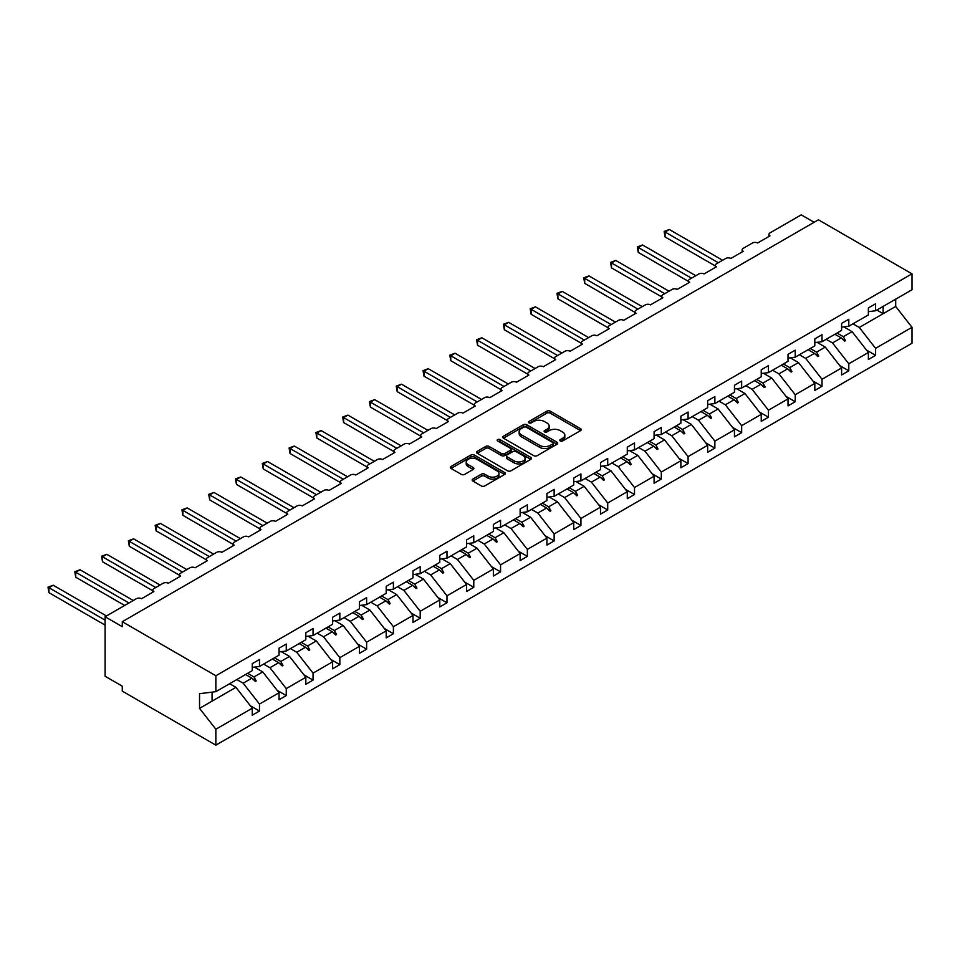 <?xml version="1.0" encoding="UTF-8"?>
<svg xmlns="http://www.w3.org/2000/svg" width="960" height="960" viewBox="0 0 960 960"><rect width="100%" height="100%" fill="white"/><g stroke="black" fill="none" stroke-linecap="round" stroke-linejoin="round"><path stroke-width="1.44" d="M560.28 440.964A1.668 0.96 0 0 0 562.644 440.964L580.548 430.632A2.388 1.38 0 0 0 581.244 429.66A2.388 1.38 0 0 0 580.548 428.676L550.212 411.168A2.388 1.38 0 0 0 546.84 411.168L528.936 421.5A1.668 0.96 0 0 0 528.444 422.184A1.668 0.96 0 0 0 528.936 422.868A1.668 0.96 0 0 0 531.288 422.868L533.604 421.524A7.632 4.404 0 0 1 544.392 421.524L546.924 422.988A7.632 4.404 0 0 1 549.156 426.108A7.632 4.404 0 0 1 546.924 429.216L544.608 430.56A1.668 0.96 0 0 0 544.116 431.232A1.668 0.96 0 0 0 544.608 431.916A1.668 0.96 0 0 0 546.972 431.916L549.288 430.584A7.632 4.404 0 0 1 560.076 430.584L562.596 432.036A7.632 4.404 0 0 1 564.84 435.156A7.632 4.404 0 0 1 562.596 438.264L560.28 439.608A1.668 0.96 0 0 0 559.8 440.28A1.668 0.96 0 0 0 560.28 440.964L560.28 439.608M472.848 479.088A2.388 1.38 0 0 0 472.152 480.06A2.388 1.38 0 0 0 472.848 481.032L481.356 485.952A2.388 1.38 0 0 0 484.728 485.952L504.624 474.468A2.388 1.38 0 0 0 505.32 473.496A2.388 1.38 0 0 0 504.624 472.524L474.276 455.004A2.388 1.38 0 0 0 470.904 455.004L451.02 466.488A2.388 1.38 0 0 0 450.324 467.46A2.388 1.38 0 0 0 451.02 468.432L461.304 474.372A2.388 1.38 0 0 0 464.676 474.372L473.184 469.452A2.388 1.38 0 0 0 473.88 468.48A2.388 1.38 0 0 0 473.184 467.508L468.084 464.568A6.372 3.684 0 0 1 466.212 461.964A6.372 3.684 0 0 1 470.148 458.556A6.372 3.684 0 0 1 477.108 459.36L497.076 470.892A6.372 3.684 0 0 1 498.948 473.496A6.372 3.684 0 0 1 495.012 476.892A6.372 3.684 0 0 1 488.064 476.1L484.728 474.18A2.388 1.38 0 0 0 481.356 474.18L472.848 479.088L472.848 481.032M868.38 311.664L875.592 310.764L912 289.752L912 273.84L818.412 219.804L122.268 621.72L122.268 626.676L105.096 616.764L136.344 598.716A3.648 2.1 180 0 1 141.504 598.716L153.864 591.588A3.648 2.1 0 0 1 152.796 590.1A3.648 2.1 0 0 1 153.864 588.612L163.14 583.26A3.648 2.1 180 0 1 168.288 583.26L180.648 576.12A3.648 2.1 0 0 1 179.58 574.632A3.648 2.1 0 0 1 180.648 573.144L189.924 567.792A3.648 2.1 180 0 1 195.072 567.792L207.444 560.652A3.648 2.1 0 0 1 206.376 559.164A3.648 2.1 0 0 1 207.444 557.676L216.708 552.324A3.648 2.1 180 0 1 221.868 552.324L234.228 545.184A3.648 2.1 0 0 1 233.16 543.696A3.648 2.1 0 0 1 234.228 542.208L243.504 536.856A3.648 2.1 180 0 1 248.652 536.856L261.012 529.716A3.648 2.1 0 0 1 259.944 528.228A3.648 2.1 0 0 1 261.012 526.74L270.288 521.388A3.648 2.1 180 0 1 275.436 521.388L287.808 514.248A3.648 2.1 0 0 1 286.74 512.76A3.648 2.1 0 0 1 287.808 511.284L297.072 505.92A3.648 2.1 180 0 1 302.232 505.92L314.592 498.792A3.648 2.1 0 0 1 313.524 497.304A3.648 2.1 0 0 1 314.592 495.816L323.868 490.464A3.648 2.1 180 0 1 329.016 490.464L341.376 483.324A3.648 2.1 0 0 1 340.308 481.836A3.648 2.1 0 0 1 341.376 480.348L350.652 474.996A3.648 2.1 180 0 1 355.8 474.996L368.172 467.856A3.648 2.1 0 0 1 367.104 466.368A3.648 2.1 0 0 1 368.172 464.88L377.436 459.528A3.648 2.1 180 0 1 382.596 459.528L394.956 452.388A3.648 2.1 0 0 1 393.888 450.9A3.648 2.1 0 0 1 394.956 449.412L404.232 444.06A3.648 2.1 180 0 1 409.38 444.06L421.74 436.92A3.648 2.1 0 0 1 420.672 435.432A3.648 2.1 0 0 1 421.74 433.944L431.016 428.592A3.648 2.1 180 0 1 436.164 428.592L448.536 421.452A3.648 2.1 0 0 1 447.468 419.964A3.648 2.1 0 0 1 448.536 418.488L457.8 413.124A3.648 2.1 180 0 1 462.96 413.124L475.32 405.996A3.648 2.1 0 0 1 474.252 404.508A3.648 2.1 0 0 1 475.32 403.02L484.596 397.668A3.648 2.1 180 0 1 489.744 397.668L502.104 390.528A3.648 2.1 0 0 1 501.036 389.04A3.648 2.1 0 0 1 502.104 387.552L511.38 382.2A3.648 2.1 180 0 1 516.528 382.2L528.9 375.06A3.648 2.1 0 0 1 527.832 373.572A3.648 2.1 0 0 1 528.9 372.084L538.164 366.732A3.648 2.1 180 0 1 543.324 366.732L555.684 359.592A3.648 2.1 0 0 1 554.616 358.104A3.648 2.1 0 0 1 555.684 356.616L564.96 351.264A3.648 2.1 180 0 1 570.108 351.264L582.468 344.124A3.648 2.1 0 0 1 581.4 342.636A3.648 2.1 0 0 1 582.468 341.148L591.744 335.796A3.648 2.1 180 0 1 596.892 335.796L609.264 328.656A3.648 2.1 0 0 1 608.196 327.18A3.648 2.1 0 0 1 609.264 325.692L618.528 320.328A3.648 2.1 180 0 1 623.688 320.328L636.048 313.2A3.648 2.1 0 0 1 634.98 311.712A3.648 2.1 0 0 1 636.048 310.224L645.324 304.872A3.648 2.1 180 0 1 650.472 304.872L662.832 297.732A3.648 2.1 0 0 1 661.764 296.244A3.648 2.1 0 0 1 662.832 294.756L672.108 289.404A3.648 2.1 180 0 1 677.256 289.404L689.628 282.264A3.648 2.1 0 0 1 688.56 280.776A3.648 2.1 0 0 1 689.628 279.288L698.892 273.936A3.648 2.1 180 0 1 704.052 273.936L716.412 266.796A3.648 2.1 0 0 1 715.344 265.308A3.648 2.1 0 0 1 716.412 263.82L725.688 258.468A3.648 2.1 180 0 1 730.836 258.468L743.196 251.328A3.648 2.1 0 0 1 742.128 249.84A3.648 2.1 0 0 1 743.196 248.352L752.472 243A3.648 2.1 180 0 1 757.62 243L769.992 235.86A3.648 2.1 0 0 1 768.924 234.384A3.648 2.1 0 0 1 769.992 232.896L801.24 214.848L814.116 222.288M912 273.84L215.856 675.756L122.268 621.72M533.784 455.688A2.388 1.38 0 0 0 537.144 455.688L557.04 444.204A2.388 1.38 0 0 0 557.736 443.232A2.388 1.38 0 0 0 557.04 442.26L526.704 424.74A2.388 1.38 0 0 0 523.332 424.74L503.436 436.224A2.388 1.38 0 0 0 502.74 437.196A2.388 1.38 0 0 0 503.436 438.168L533.784 455.688M498.288 441.324A1.668 0.96 0 0 1 499.98 441.564L530.796 459.348L510.936 470.82A2.388 1.38 0 0 1 507.564 470.82L477.228 453.3L485.736 448.428L485.736 446.436L477.228 451.356A2.388 1.38 0 0 0 476.532 452.328A2.388 1.38 0 0 0 477.228 453.3L477.228 451.356M485.736 448.428A2.388 1.38 0 0 1 489.108 448.428L489.108 446.436A2.388 1.38 0 0 0 485.736 446.436M489.108 446.436L501.42 453.54A2.388 1.38 0 0 0 504.792 453.54L510.432 450.288A2.388 1.38 0 0 0 511.128 449.316A2.388 1.38 0 0 0 510.432 448.344L497.628 440.94A1.668 0.96 0 0 1 497.136 440.256A1.668 0.96 0 0 1 498.168 439.368A1.668 0.96 0 0 1 499.98 439.584L530.832 457.392A2.388 1.38 0 0 1 531.528 458.364A2.388 1.38 0 0 1 530.832 459.336L530.832 457.392M215.856 675.756L215.856 691.668L252.264 670.644L252.264 663.66L259.476 659.496L259.476 666.48L252.264 667.38M250.356 705.78L259.476 711.048L259.476 704.064L279.048 692.76L262.728 671.892L254.46 667.104M236.844 679.548L243.156 683.184L259.476 704.064M259.476 666.48L279.048 655.176L279.048 648.192L286.26 644.028L286.26 651.012L279.048 651.912M277.14 690.312L286.26 695.58L286.26 688.596L305.832 677.292L289.524 656.424L281.244 651.648M263.64 664.08L269.94 667.728L286.26 688.596M286.26 651.012L305.832 639.72L305.832 632.724L313.044 628.56L313.044 635.556L305.832 636.456M303.924 674.856L313.044 680.112L313.044 673.128L332.628 661.824L316.308 640.956L308.028 636.18M290.424 648.612L296.736 652.26L313.044 673.128M313.044 635.556L332.628 624.252L332.628 617.256L339.84 613.092L339.84 620.088L332.628 620.988M330.72 659.388L339.84 664.644L339.84 657.66L359.412 646.356L343.092 625.488L334.824 620.712M317.208 633.144L323.52 636.792L339.84 657.66M339.84 620.088L359.412 608.784L359.412 601.788L366.624 597.636L366.624 604.62L359.412 605.52M357.504 643.92L366.624 649.188L366.624 642.192L386.196 630.888L369.888 610.02L361.608 605.244M344.004 617.676L350.304 621.324L366.624 642.192M366.624 604.62L386.196 593.316L386.196 586.332L393.408 582.168L393.408 589.152L386.196 590.052M384.288 628.452L393.408 633.72L393.408 626.724L412.992 615.432L396.672 594.552L388.392 589.776M370.788 602.22L377.1 605.856L393.408 626.724M393.408 589.152L412.992 577.848L412.992 570.864L420.204 566.7L420.204 573.684L412.992 574.584M411.084 612.984L420.204 618.252L420.204 611.268L439.776 599.964L423.456 579.096L415.188 574.308M397.572 586.752L403.884 590.388L420.204 611.268M420.204 573.684L439.776 562.38L439.776 555.396L446.988 551.232L446.988 558.216L439.776 559.116M437.868 597.516L446.988 602.784L446.988 595.8L466.56 584.496L450.252 563.628L441.972 558.852M424.368 571.284L430.668 574.932L446.988 595.8M446.988 558.216L466.56 546.924L466.56 539.928L473.772 535.764L473.772 542.76L466.56 543.66M464.652 582.06L473.772 587.316L473.772 580.332L493.356 569.028L477.036 548.16L468.756 543.384M451.152 555.816L457.464 559.464L473.772 580.332M473.772 542.76L493.356 531.456L493.356 524.46L500.568 520.296L500.568 527.292L493.356 528.192M491.448 566.592L500.568 571.86L500.568 564.864L520.14 553.56L503.82 532.692L495.552 527.916M477.936 540.348L484.248 543.996L500.568 564.864M500.568 527.292L520.14 515.988L520.14 509.004L527.352 504.84L527.352 511.824L520.14 512.724M518.232 551.124L527.352 556.392L527.352 549.396L546.924 538.092L530.616 517.224L522.336 512.448M504.732 524.88L511.032 528.528L527.352 549.396M527.352 511.824L546.924 500.52L546.924 493.536L554.136 489.372L554.136 496.356L546.924 497.256M545.016 535.656L554.136 540.924L554.136 533.928L573.72 522.636L557.4 501.756L549.12 496.98M531.516 509.424L537.828 513.06L554.136 533.928M554.136 496.356L573.72 485.052L573.72 478.068L580.932 473.904L580.932 480.888L573.72 481.788M571.812 520.188L580.932 525.456L580.932 518.472L600.504 507.168L584.184 486.3L575.916 481.512M558.3 493.956L564.612 497.592L580.932 518.472M580.932 480.888L600.504 469.584L600.504 462.6L607.716 458.436L607.716 465.432L600.504 466.32M598.596 504.72L607.716 509.988L607.716 503.004L627.288 491.7L610.98 470.832L602.7 466.056M585.096 478.488L591.396 482.136L607.716 503.004M607.716 465.432L627.288 454.128L627.288 447.132L634.5 442.968L634.5 449.964L627.288 450.864M625.38 489.264L634.5 494.52L634.5 487.536L654.084 476.232L637.764 455.364L629.484 450.588M611.88 463.02L618.192 466.668L634.5 487.536M634.5 449.964L654.084 438.66L654.084 431.664L661.296 427.5L661.296 434.496L654.084 435.396M652.176 473.796L661.296 479.064L661.296 472.068L680.868 460.764L664.548 439.896L656.28 435.12M638.664 447.552L644.976 451.2L661.296 472.068M661.296 434.496L680.868 423.192L680.868 416.208L688.08 412.044L688.08 419.028L680.868 419.928M678.96 458.328L688.08 463.596L688.08 456.6L707.652 445.296L691.344 424.428L683.064 419.652M665.46 432.096L671.772 435.732L688.08 456.6M688.08 419.028L707.652 407.724L707.652 400.74L714.864 396.576L714.864 403.56L707.652 404.46M705.744 442.86L714.864 448.128L714.864 441.132L734.448 429.84L718.128 408.96L709.848 404.184M692.244 416.628L698.556 420.264L714.864 441.132M714.864 403.56L734.448 392.256L734.448 385.272L741.66 381.108L741.66 388.092L734.448 388.992M732.54 427.392L741.66 432.66L741.66 425.676L761.232 414.372L744.924 393.504L736.644 388.716M719.028 401.16L725.34 404.796L741.66 425.676M741.66 388.092L761.232 376.8L761.232 369.804L768.444 365.64L768.444 372.636L761.232 373.524M759.324 411.936L768.444 417.192L768.444 410.208L788.016 398.904L771.708 378.036L763.428 373.26M745.824 385.692L752.136 389.34L768.444 410.208M768.444 372.636L788.016 361.332L788.016 354.336L795.228 350.172L795.228 357.168L788.016 358.068M786.108 396.468L795.228 401.724L795.228 394.74L814.812 383.436L798.492 362.568L790.212 357.792M772.608 370.224L778.92 373.872L795.228 394.74M795.228 357.168L814.812 345.864L814.812 338.868L822.024 334.704L822.024 341.7L814.812 342.6M812.904 381L822.024 386.268L822.024 379.272L841.596 367.968L825.288 347.1L817.008 342.324M799.392 354.756L805.704 358.404L822.024 379.272M822.024 341.7L841.596 330.396L841.596 323.412L848.808 319.248L848.808 326.232L841.596 327.132M839.688 365.532L848.808 370.8L848.808 363.804L868.38 352.5L868.38 359.496L875.592 355.332L875.592 348.336L912 327.324L912 343.236L215.856 745.152L122.268 691.116L122.268 686.16L105.096 676.248L105.096 616.764M826.188 339.3L832.5 342.936L848.808 363.804M875.592 310.764L875.592 303.78L868.38 307.944L868.38 314.928L848.808 326.232M866.472 350.064L875.592 355.332M852.972 323.832L859.284 327.468L875.592 348.336M215.856 691.668L199.536 693.696L199.536 708.372L235.944 687.348L229.632 683.712M235.944 687.348L252.264 708.228L252.264 715.212L259.476 711.048M286.26 695.58L279.048 699.744L279.048 692.76M313.044 680.112L305.832 684.276L305.832 677.292M339.84 664.644L332.628 668.808L332.628 661.824M366.624 649.188L359.412 653.352L359.412 646.356M393.408 633.72L386.196 637.884L386.196 630.888M420.204 618.252L412.992 622.416L412.992 615.432M446.988 602.784L439.776 606.948L439.776 599.964M473.772 587.316L466.56 591.48L466.56 584.496M500.568 571.86L493.356 576.024L493.356 569.028M527.352 556.392L520.14 560.556L520.14 553.56M554.136 540.924L546.924 545.088L546.924 538.092M580.932 525.456L573.72 529.62L573.72 522.636M607.716 509.988L600.504 514.152L600.504 507.168M634.5 494.52L627.288 498.684L627.288 491.7M661.296 479.064L654.084 483.228L654.084 476.232M688.08 463.596L680.868 467.76L680.868 460.764M714.864 448.128L707.652 452.292L707.652 445.296M741.66 432.66L734.448 436.824L734.448 429.84M768.444 417.192L761.232 421.356L761.232 414.372M795.228 401.724L788.016 405.888L788.016 398.904M822.024 386.268L814.812 390.432L814.812 383.436M848.808 370.8L841.596 374.964L841.596 367.968M199.536 708.372L215.856 729.24L252.264 708.228M215.856 729.24L215.856 745.152M243.156 683.184L251.892 678.144L255.336 681.396L256.2 680.904L254.004 676.932L262.728 671.892M247.692 673.284L254.004 676.932M245.58 674.508L251.892 678.144M269.94 667.728L278.676 662.676L282.132 665.928L282.984 665.436L280.788 661.464L289.524 656.424M274.476 657.816L280.788 661.464M272.364 659.04L278.676 662.676M296.736 652.26L305.472 647.22L308.916 650.472L309.78 649.968L307.572 645.996L316.308 640.956M301.26 642.348L307.572 645.996M299.16 643.572L305.472 647.22M323.52 636.792L332.256 631.752L335.7 635.004L336.564 634.5L334.368 630.528L343.092 625.488M328.056 626.892L334.368 630.528M325.944 628.104L332.256 631.752M350.304 621.324L359.04 616.284L362.496 619.536L363.348 619.044L361.152 615.06L369.888 610.02M354.84 611.424L361.152 615.06M352.728 612.636L359.04 616.284M377.1 605.856L385.836 600.816L389.28 604.068L390.144 603.576L387.936 599.604L396.672 594.552M381.624 595.956L387.936 599.604M379.524 597.168L385.836 600.816M403.884 590.388L412.62 585.348L416.064 588.6L416.928 588.108L414.732 584.136L423.456 579.096M408.42 580.488L414.732 584.136M406.308 581.712L412.62 585.348M430.668 574.932L439.404 569.88L442.86 573.132L443.712 572.64L441.516 568.668L450.252 563.628M435.204 565.02L441.516 568.668M433.092 566.244L439.404 569.88M457.464 559.464L466.2 554.424L469.644 557.676L470.508 557.172L468.3 553.2L477.036 548.16M461.988 549.564L468.3 553.2M459.888 550.776L466.2 554.424M484.248 543.996L492.984 538.956L496.428 542.208L497.292 541.716L495.096 537.732L503.82 532.692M488.784 534.096L495.096 537.732M486.672 535.308L492.984 538.956M511.032 528.528L519.768 523.488L523.224 526.74L524.076 526.248L521.88 522.264L530.616 517.224M515.568 518.628L521.88 522.264M513.456 519.84L519.768 523.488M537.828 513.06L546.564 508.02L550.008 511.272L550.872 510.78L548.664 506.808L557.4 501.756M542.352 503.16L548.664 506.808M540.252 504.372L546.564 508.02M564.612 497.592L573.348 492.552L576.792 495.804L577.656 495.312L575.46 491.34L584.184 486.3M569.148 487.692L575.46 491.34M567.036 488.916L573.348 492.552M591.396 482.136L600.132 477.084L603.588 480.348L604.44 479.844L602.244 475.872L610.98 470.832M595.932 472.224L602.244 475.872M593.82 473.448L600.132 477.084M618.192 466.668L626.928 461.628L630.372 464.88L631.236 464.376L629.028 460.404L637.764 455.364M622.716 456.768L629.028 460.404M620.616 457.98L626.928 461.628M644.976 451.2L653.712 446.16L657.156 449.412L658.02 448.92L655.824 444.936L664.548 439.896M649.512 441.3L655.824 444.936M647.4 442.512L653.712 446.16M671.772 435.732L680.496 430.692L683.952 433.944L684.804 433.452L682.608 429.48L691.344 424.428M676.296 425.832L682.608 429.48M674.184 427.044L680.496 430.692M698.556 420.264L707.292 415.224L710.736 418.476L711.6 417.984L709.392 414.012L718.128 408.96M703.08 410.364L709.392 414.012M700.98 411.576L707.292 415.224M725.34 404.796L734.076 399.756L737.52 403.008L738.384 402.516L736.188 398.544L744.924 393.504M729.876 394.896L736.188 398.544M727.764 396.12L734.076 399.756M752.136 389.34L760.86 384.288L764.316 387.552L765.168 387.048L762.972 383.076L771.708 378.036M756.66 379.428L762.972 383.076M754.548 380.652L760.86 384.288M778.92 373.872L787.656 368.832L791.1 372.084L791.964 371.58L789.756 367.608L798.492 362.568M783.444 363.972L789.756 367.608M781.344 365.184L787.656 368.832M805.704 358.404L814.44 353.364L817.884 356.616L818.748 356.124L816.552 352.14L825.288 347.1M810.24 348.504L816.552 352.14M808.128 349.716L814.44 353.364M832.5 342.936L841.224 337.896L844.68 341.148L845.532 340.656L843.336 336.684L852.072 331.632L868.38 352.5M837.024 333.036L843.336 336.684M852.072 331.632L843.792 326.856M834.912 334.248L841.224 337.896M859.284 327.468L895.692 306.456L912 327.324M876.84 310.044L883.152 313.692L883.152 306.408M895.692 299.172L895.692 306.456M212.076 701.136L212.076 692.136M841.968 338.592L845.532 340.656M815.172 354.06L818.748 356.124M788.388 369.528L791.964 371.58M761.604 384.984L765.168 387.048M734.808 400.452L738.384 402.516M708.024 415.92L711.6 417.984M681.24 431.388L684.804 433.452M654.444 446.856L658.02 448.92M627.66 462.324L631.236 464.376M600.876 477.78L604.44 479.844M574.08 493.248L577.656 495.312M547.296 508.716L550.872 510.78M520.512 524.184L524.076 526.248M493.716 539.652L497.292 541.716M466.932 555.12L470.508 557.172M440.148 570.576L443.712 572.64M413.352 586.044L416.928 588.108M386.568 601.512L390.144 603.576M359.784 616.98L363.348 619.044M332.988 632.448L336.564 634.5M306.204 647.916L309.78 649.968M279.42 663.372L282.984 665.436M252.624 678.84L256.2 680.904M560.952 441.204L562.596 440.244A7.632 4.404 0 0 0 564.84 437.136L564.84 435.156M549.156 426.108L549.156 428.088A7.632 4.404 0 0 1 546.924 431.196L545.28 432.156M580.524 430.644L550.212 413.148A2.388 1.38 0 0 0 546.84 413.148L529.596 423.108M557.004 444.216L526.704 426.72A2.388 1.38 0 0 0 523.332 426.72L503.472 438.192L503.436 436.224M552.828 443.916A1.668 0.96 0 0 0 553.308 443.232A1.668 0.96 0 0 0 552.828 442.548L526.188 427.176A1.668 0.96 0 0 0 523.836 427.176L521.388 428.58A7.632 4.404 0 0 0 519.156 431.7A7.632 4.404 0 0 0 521.388 434.808L539.592 445.32A7.632 4.404 0 0 0 550.38 445.32L552.828 443.916L552.828 445.896A1.668 0.96 0 0 0 553.308 445.212L553.308 443.232M519.156 431.7L519.156 433.68A7.632 4.404 0 0 0 521.388 436.8L521.388 434.808M552.828 445.896L550.38 447.3A7.632 4.404 0 0 1 539.592 447.3L521.388 436.8M489.108 448.428L501.42 455.532A2.388 1.38 0 0 0 504.792 455.532L510.432 452.268A2.388 1.38 0 0 0 511.128 451.296L511.128 449.316M514.188 460.92A6.372 3.684 0 0 0 521.136 461.712A6.372 3.684 0 0 0 525.072 458.316A6.372 3.684 0 0 0 523.2 455.712L516.168 451.644A2.388 1.38 0 0 0 512.796 451.644L507.144 454.908A2.388 1.38 0 0 0 506.448 455.88A2.388 1.38 0 0 0 507.144 456.852L514.188 460.92L514.188 462.9A6.372 3.684 0 0 0 521.136 463.692A6.372 3.684 0 0 0 525.072 460.296L525.072 458.316M506.448 455.88L506.448 457.86A2.388 1.38 0 0 0 507.144 458.832L507.144 456.852M514.188 462.9L507.144 458.832M498.948 473.496L498.948 475.476A6.372 3.684 0 0 1 495.012 478.872A6.372 3.684 0 0 1 488.064 478.08L484.728 476.16A2.388 1.38 0 0 0 481.356 476.16L472.872 481.056M466.212 461.964L466.212 463.944A6.372 3.684 0 0 0 468.084 466.548L468.084 464.568M473.148 469.476L468.084 466.548M504.624 472.524L504.624 474.468L474.276 456.984A2.388 1.38 0 0 0 470.904 456.984L451.056 468.456M664.128 231.456L665.064 231.996L665.064 236.952L664.128 231.456L669.36 229.524L665.064 231.996L718.296 262.728M665.064 236.952L715.344 265.98M669.36 229.524L722.592 260.256M637.332 246.924L638.28 247.464L638.28 252.42L637.332 246.924L642.576 244.992L638.28 247.464L691.512 278.196M638.28 252.42L688.56 281.448M642.576 244.992L695.808 275.724M610.548 262.392L611.496 262.932L611.496 267.888L610.548 262.392L615.78 260.448L611.496 262.932L664.728 293.664M611.496 267.888L661.764 296.916M615.78 260.448L669.012 291.192M583.764 277.848L584.7 278.4L584.7 283.356L583.764 277.848L588.996 275.916L584.7 278.4L637.932 309.132M584.7 283.356L634.98 312.384M588.996 275.916L642.228 306.648M556.968 293.316L557.916 293.868L557.916 298.824L556.968 293.316L562.212 291.384L557.916 293.868L611.148 324.6M557.916 298.824L608.196 327.852M562.212 291.384L615.444 322.116M530.184 308.784L531.132 309.324L531.132 314.292L530.184 308.784L535.416 306.852L531.132 309.324L584.364 340.068M531.132 314.292L581.4 343.308M535.416 306.852L588.648 337.584M503.4 324.252L504.336 324.792L504.336 329.748L503.4 324.252L508.632 322.32L504.336 324.792L557.568 355.524M504.336 329.748L554.616 358.776M508.632 322.32L561.864 353.052M476.604 339.72L477.552 340.26L477.552 345.216L476.604 339.72L481.848 337.788L477.552 340.26L530.784 370.992M477.552 345.216L527.832 374.244M481.848 337.788L535.08 368.52M449.82 355.188L450.768 355.728L450.768 360.684L449.82 355.188L455.052 353.244L450.768 355.728L504 386.46M450.768 360.684L501.036 389.712M455.052 353.244L508.284 383.988M423.036 370.644L423.972 371.196L423.972 376.152L423.036 370.644L428.268 368.712L423.972 371.196L477.204 401.928M423.972 376.152L474.252 405.18M428.268 368.712L481.5 399.444M396.24 386.112L397.188 386.664L397.188 391.62L396.24 386.112L401.484 384.18L397.188 386.664L450.42 417.396M397.188 391.62L447.468 420.648M401.484 384.18L454.716 414.912M369.456 401.58L370.404 402.12L370.404 407.088L369.456 401.58L374.688 399.648L370.404 402.12L423.636 432.864M370.404 407.088L420.672 436.104M374.688 399.648L427.92 430.38M342.672 417.048L343.608 417.588L343.608 422.544L342.672 417.048L347.904 415.116L343.608 417.588L396.84 448.32M343.608 422.544L393.888 451.572M347.904 415.116L401.136 445.848M315.876 432.516L316.824 433.056L316.824 438.012L315.876 432.516L321.12 430.584L316.824 433.056L370.056 463.788M316.824 438.012L367.104 467.04M321.12 430.584L374.352 461.316M289.092 447.984L290.04 448.524L290.04 453.48L289.092 447.984L294.324 446.04L290.04 448.524L343.272 479.256M290.04 453.48L340.308 482.508M294.324 446.04L347.556 476.772M262.308 463.44L263.244 463.992L263.244 468.948L262.308 463.44L267.54 461.508L263.244 463.992L316.476 494.724M263.244 468.948L313.524 497.976M267.54 461.508L320.772 492.24M235.512 478.908L236.46 479.46L236.46 484.416L235.512 478.908L240.756 476.976L236.46 479.46L289.692 510.192M236.46 484.416L286.74 513.444M240.756 476.976L293.988 507.708M208.728 494.376L209.676 494.916L209.676 499.872L208.728 494.376L213.96 492.444L209.676 494.916L262.908 525.66M209.676 499.872L259.944 528.9M213.96 492.444L267.192 523.176M181.944 509.844L182.88 510.384L182.88 515.34L181.944 509.844L187.176 507.912L182.88 510.384L236.112 541.116M182.88 515.34L233.16 544.368M187.176 507.912L240.408 538.644M155.148 525.312L156.096 525.852L156.096 530.808L155.148 525.312L160.392 523.38L156.096 525.852L209.328 556.584M156.096 530.808L206.376 559.836M160.392 523.38L213.624 554.112M128.364 540.78L129.312 541.32L129.312 546.276L128.364 540.78L133.596 538.836L129.312 541.32L182.544 572.052M129.312 546.276L179.58 575.304M133.596 538.836L186.828 569.568M101.58 556.236L102.516 556.788L102.516 561.744L101.58 556.236L106.812 554.304L102.516 556.788L155.748 587.52M102.516 561.744L152.796 590.772M106.812 554.304L160.044 585.036M74.784 571.704L75.732 572.256L75.732 577.212L74.784 571.704L80.028 569.772L75.732 572.256L128.964 602.988M75.732 577.212L124.668 605.46M80.028 569.772L133.26 600.504M48 587.172L48.948 587.712L48.948 592.668L48 587.172L53.232 585.24L48.948 587.712L105.096 620.136M48.948 592.668L105.096 625.092M53.232 585.24L106.464 615.972M562.596 440.244L562.596 438.264M544.608 431.916L544.608 430.56M546.924 431.196L546.924 429.216M528.936 422.868L528.936 421.5M546.84 413.148L546.84 411.168M550.212 413.148L550.212 411.168M580.548 430.632L580.548 428.676M523.332 426.72L523.332 424.74M526.704 426.72L526.704 424.74M557.04 444.204L557.04 442.26M539.592 447.3L539.592 445.32M550.38 447.3L550.38 445.32M501.42 455.532L501.42 453.54M504.792 455.532L504.792 453.54M510.432 452.268L510.432 450.288M499.98 441.564L499.98 439.584M481.356 476.16L481.356 474.18M484.728 476.16L484.728 474.18M488.064 478.08L488.064 476.1M473.184 469.452L473.184 467.508M451.02 468.432L451.02 466.488M470.904 456.984L470.904 455.004M474.276 456.984L474.276 455.004M768.924 236.484L768.924 234.384M742.128 251.952L742.128 249.84M715.344 267.408L715.344 265.308M688.56 282.876L688.56 280.776M661.764 298.344L661.764 296.244M634.98 313.812L634.98 311.712M608.196 329.28L608.196 327.18M581.4 344.748L581.4 342.636M554.616 360.204L554.616 358.104M527.832 375.672L527.832 373.572M501.036 391.14L501.036 389.04M474.252 406.608L474.252 404.508M447.468 422.076L447.468 419.964M420.672 437.544L420.672 435.432M393.888 453L393.888 450.9M367.104 468.468L367.104 466.368M340.308 483.936L340.308 481.836M313.524 499.404L313.524 497.304M286.74 514.872L286.74 512.76M259.944 530.34L259.944 528.228M233.16 545.796L233.16 543.696M206.376 561.264L206.376 559.164M179.58 576.732L179.58 574.632M152.796 592.2L152.796 590.1"/></g></svg>
